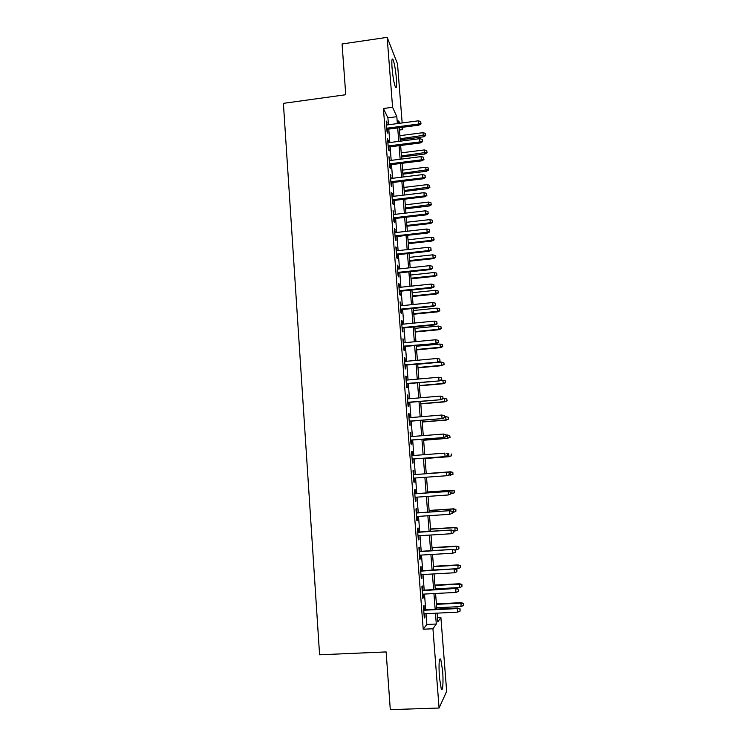 <?xml version="1.0" encoding="UTF-8"?>
<svg xmlns="http://www.w3.org/2000/svg" width="747" height="747" viewBox="0 0 747 747"><rect width="100%" height="100%" fill="white"/><g stroke="black" fill="none" stroke-linecap="round" stroke-linejoin="round"><path stroke-width="1.12" d="M439.376 677.118C438.657 663.653 439.105 657.668 440.739 659.153L442.626 670.862C443.531 681.768 442.747 692.674 441.253 688.865L439.376 677.118M392.054 68.014C391.577 60.656 391.886 57.818 392.997 59.499C394.425 63.234 395.565 69.602 396.386 78.622C396.881 85.98 396.564 88.818 395.443 87.156C394.024 83.505 392.894 77.118 392.054 68.014M437.471 617.676L440.889 617.508L446.669 691.367L439.077 708.025L390.298 709.65L386.124 651.926L319.585 654.792L283.393 103.347L345.749 94.729L342.07 43.97L387.161 37.35L397.525 63.915L402.157 122.956M402.493 127.289L402.67 129.605L401.681 127.401M399.449 130.025L402.67 129.605M424.333 609.729L424.016 605.537L423.409 606.228L424.305 618.021L424.912 617.274L424.641 613.754M422.839 590.205L422.522 586.031L421.906 586.628L422.802 598.375L423.418 597.721L423.138 594.145M421.345 570.745L421.028 566.609L420.412 567.104L421.308 578.813L421.924 578.253L421.644 574.602M419.861 551.37L419.543 547.252L418.918 547.672L419.814 559.326L420.43 558.859L420.15 555.142M418.376 532.069L418.068 527.989L417.433 528.306L418.329 539.913L418.955 539.539L418.665 535.767M416.91 512.844L416.593 508.791L415.958 509.015L416.845 520.584L417.48 520.295L417.181 516.457M415.435 493.692L415.127 489.668L414.492 489.808L415.369 501.33L416.004 501.134L415.705 497.231M413.978 474.625L413.67 470.629L413.026 470.675L413.903 482.151L414.548 482.048L414.24 478.08M412.512 455.577L412.213 451.664L411.56 451.618L412.437 463.047L413.082 463.028L412.783 459.041M411.055 436.593L410.766 432.765L410.103 432.644L410.981 444.017L411.634 444.091L411.326 440.104M409.608 417.676L409.319 413.95L408.656 413.735L409.524 425.071L410.187 425.23L409.879 421.243M408.161 398.842L407.881 395.2L407.218 394.902L408.077 406.191L408.749 406.443L408.441 402.456M406.723 380.083L406.452 376.535L405.78 376.143L406.639 387.394L407.311 387.721L407.003 383.743M405.294 361.389L405.023 357.934L404.351 357.458L405.201 368.663L405.882 369.083L405.574 365.106M403.866 342.77L403.604 339.409L402.922 338.849L403.772 350.007L404.454 350.511L404.155 346.543M402.446 324.235L402.194 320.949L401.503 320.314L402.353 331.425L403.035 332.013L402.736 328.045M401.027 305.756L400.784 302.563L400.084 301.844L400.934 312.918L401.625 313.591L401.326 309.622M399.617 287.362L399.374 284.252L398.674 283.449L399.524 294.477L400.215 295.233L399.916 291.274M398.207 269.032L397.974 266.016L397.273 265.129L398.114 276.11L398.814 276.95L398.515 272.991M396.806 250.777L395.873 246.874L396.713 257.818L397.423 258.742L397.115 254.783M395.415 232.588L394.481 228.694L395.312 239.591L396.031 240.599L395.723 236.64M394.024 214.473L393.09 210.589L393.93 221.439L394.64 222.522L394.341 218.572M392.642 196.433L391.708 192.539L392.539 203.361L393.258 204.519L392.959 200.57M391.26 178.449L390.336 174.574L391.157 185.349L391.886 186.582L391.587 182.641M389.887 160.549L388.963 156.674L389.785 167.403L390.513 168.719L390.214 164.779M388.524 142.705L387.6 138.839L388.412 149.531L389.15 150.922L388.851 146.991M388.449 124.768L387.917 117.867L383.426 108.511L423.213 629.217L426.836 624.464L426.005 613.689M425.697 609.664L424.501 594.07M424.193 590.13L422.998 574.527M422.699 570.671L421.504 555.068M421.215 551.286L420.01 535.674M419.73 531.985L418.525 516.373M418.255 512.75L417.05 497.138M416.779 493.599L415.584 477.987M415.313 474.522L414.118 458.938M413.847 455.474L412.661 440.002M412.391 436.491L411.214 421.14M410.943 417.573L409.767 402.344M409.496 398.73L408.329 383.631M408.049 379.962L406.9 364.984M406.611 361.268L405.472 346.412M405.182 342.649L404.052 327.914M403.763 324.105L402.633 309.491M402.344 305.626L401.223 291.134M400.924 287.221L399.822 272.851M399.514 268.892L398.422 254.643M398.114 250.628L397.03 236.5M396.713 232.438L395.639 218.423M395.322 214.324L394.257 200.42M393.94 196.274L392.875 182.483M392.558 178.29L391.503 164.62M391.185 160.381L390.139 146.823M389.813 142.537L388.776 129.091M387.161 124.936L386.236 121.07L387.049 131.724L387.796 133.19L387.488 129.259M439.077 708.025L432.943 628.769L436.295 624.016L435.454 613.222M423.213 629.217L432.943 628.769M383.426 108.511L392.577 107.279L387.161 37.35M397.367 123.591L396.825 116.681L392.577 107.279M435.146 609.197L433.932 593.576M433.624 589.626L432.41 574.004M432.102 570.138L430.888 554.507M430.599 550.726L429.376 535.095M429.095 531.397L427.872 515.757M427.592 512.134L426.378 496.494M426.098 492.955L424.884 477.314M424.613 473.85L423.4 458.238M423.129 454.774L421.924 439.273M421.653 435.753L420.458 420.384M420.178 416.807L418.992 401.569M418.712 397.946L417.536 382.819M417.246 379.149L416.079 364.153M415.79 360.428L414.632 345.553M414.342 341.781L413.194 327.027M412.895 323.208L411.756 308.576M411.457 304.701L410.327 290.191M410.019 286.278L408.898 271.88M408.59 267.921L407.479 253.644M407.171 249.629L406.069 235.473M405.752 231.411L404.659 217.377M404.342 213.268L403.259 199.346M402.941 195.191L401.858 181.39M401.541 177.188L400.467 163.5M400.14 159.251L399.085 145.674M398.749 141.388L397.703 127.924M437.116 613.147L437.798 621.887L440.889 617.508M399.804 123.264L398.739 120.902L398.935 123.386M399.272 127.718L400.317 141.183M400.653 145.469L401.709 159.055M402.045 163.304L403.109 176.992M403.436 181.194L404.519 195.004M404.837 199.16L405.929 213.082M406.247 217.19L407.339 231.234M407.657 235.296L408.758 249.451M409.076 253.466L410.187 267.743M410.495 271.712L411.616 286.11M411.924 290.023L413.054 304.543M413.362 308.408L414.501 323.049M414.8 326.869L415.948 341.631M416.238 345.403L417.405 360.278M417.694 364.004L418.862 379M419.151 382.679L420.328 397.806M420.608 401.428L421.794 416.677M422.074 420.253L423.278 435.622M423.549 439.143L424.763 454.652M425.034 458.116L426.248 473.729M426.518 477.193L427.732 492.843M428.012 496.382L429.236 512.031M429.516 515.645L430.73 531.285M431.019 534.992L432.242 550.632M432.541 554.414L433.755 570.045M434.054 573.911L435.277 589.542M435.585 593.491L436.799 609.113M387.917 117.867L396.825 116.681M426.836 624.464L436.295 624.016M386.358 122.676L386.983 122.592M387.712 140.361L388.337 140.277M389.075 158.112L389.701 158.037M390.438 175.937L391.064 175.862M391.811 193.828L392.436 193.753M393.183 211.784L393.818 211.709M394.565 229.815L395.2 229.74M395.957 247.911L396.582 247.845M397.348 266.081L397.974 266.016M398.739 284.318L399.374 284.252M400.149 302.628L400.784 302.563M401.559 321.014L402.194 320.949M402.969 339.465L403.604 339.409M404.388 357.99L405.023 357.934M405.817 376.591L406.452 376.535M407.246 395.256L407.881 395.2M408.674 413.997L409.319 413.95M410.122 432.821L410.766 432.765M411.569 451.711L412.213 451.664M413.894 482.095L414.548 482.048M415.36 501.181L416.004 501.134M416.826 520.342L417.48 520.295M418.301 539.577L418.955 539.539M419.777 558.896L420.43 558.859M421.261 578.29L421.924 578.253M422.755 597.759L423.418 597.721M424.259 617.302L424.912 617.274M386.871 129.343L418.899 125.141L418.469 124.049L386.787 128.213M420.878 123.264L420.738 121.481L420.878 123.264L418.469 124.049L418.208 120.837L386.535 125.02M418.899 125.141L421.112 123.871M420.738 121.481L418.208 120.837M425.687 135.599L425.323 133.302L425.687 135.599L423.54 136.804L422.886 132.686L399.888 135.674M425.463 135.03L400.131 138.765M423.54 136.804L400.215 139.82M422.886 132.686L425.323 133.302M388.225 147.066L420.328 142.948L419.898 141.911L388.141 145.992M422.316 141.127L422.167 139.334L422.316 141.127L419.898 141.911L419.637 138.69L387.898 142.789M420.328 142.948L422.55 141.697M422.167 139.334L419.637 138.69M389.589 164.863L421.756 160.829L421.336 159.849L389.514 163.845M423.754 159.055L423.605 157.253L423.754 159.055L421.336 159.849L421.075 156.618L389.262 160.624M421.756 160.829L423.988 159.597M423.605 157.253L421.075 156.618M390.961 182.716L423.194 178.776L422.774 177.861L390.886 181.764M425.202 177.048L425.052 175.246L425.202 177.048L422.774 177.861L422.513 174.611L390.634 178.533M423.194 178.776L425.426 177.562M425.052 175.246L422.513 174.611M392.334 200.644L424.641 196.797L424.221 195.938L392.268 199.748M426.649 195.116L426.509 193.305L426.649 195.116L424.221 195.938L423.96 192.679L392.016 196.508M424.641 196.797L426.882 195.602M426.509 193.305L423.96 192.679M427.079 152.818L426.714 150.558L427.079 152.818L424.931 154.013L424.277 149.942L401.232 152.864M426.854 152.285L401.475 155.964M424.931 154.013L401.55 156.973M424.277 149.942L426.714 150.558M428.47 170.111L428.115 167.87L428.47 170.111L426.322 171.287L425.669 167.253L402.577 170.12M428.255 169.606L402.82 173.239M426.322 171.287L402.894 174.182M425.669 167.253L428.115 167.87M429.87 187.469L429.516 185.247L429.87 187.469L427.714 188.627L427.069 184.64L403.922 187.441M429.656 186.993L404.174 190.569M427.714 188.627L404.239 191.456M427.069 184.64L429.516 185.247M431.28 204.893L430.926 202.689L431.28 204.893L429.114 206.032L428.47 202.082L405.285 204.827M431.066 204.435L405.528 207.965M429.114 206.032L405.593 208.805M428.47 202.082L430.926 202.689M393.716 218.647L426.089 214.884L425.678 214.081L393.65 217.807M428.106 213.259L427.966 211.438L428.106 213.259L425.678 214.081L425.416 210.813L393.398 214.548M426.089 214.884L428.33 213.707M427.966 211.438L425.416 210.813M432.69 222.373L432.336 220.197L432.69 222.373L430.524 223.502L429.88 219.599L406.639 222.27M432.485 221.952L430.141 222.755L406.891 225.426M430.524 223.502L406.947 226.21M429.88 219.599L432.336 220.197M395.098 236.715L427.545 233.045L427.135 232.298L395.032 235.931M429.572 231.467L429.422 229.637L429.572 231.467L427.135 232.298L426.873 229.012L394.789 232.662M427.545 233.045L429.796 231.878M429.422 229.637L426.873 229.012M434.11 239.927L433.755 237.779L434.11 239.927L431.934 241.038L431.299 237.172L408.011 239.787M433.904 239.535L431.551 240.347L408.254 242.952M431.934 241.038L408.31 243.681M431.299 237.172L433.755 237.779M396.489 254.848L429.002 251.272L428.601 250.59L396.433 254.129M431.038 249.741L430.888 247.911L431.038 249.741L428.601 250.59L428.33 247.294L396.181 250.843M429.002 251.272L431.262 250.124M430.888 247.911L428.33 247.294M435.529 257.538L435.184 255.418L435.529 257.538L433.353 258.639L432.718 254.82L409.375 257.37M435.324 257.183L432.971 258.004L409.627 260.535M433.353 258.639L409.673 261.217M432.718 254.82L435.184 255.418M397.88 273.057L430.468 269.574L430.067 268.948L397.834 272.394M432.513 268.098L432.364 266.259L432.513 268.098L430.067 268.948L429.805 265.633L397.581 269.097M430.468 269.574L432.728 268.444M432.364 266.259L429.805 265.633M436.958 275.223L436.612 273.122L436.958 275.223L434.773 276.306L434.138 272.524L410.757 275.017M436.752 274.896L434.399 275.727L410.999 278.201M434.773 276.306L411.046 278.818M434.138 272.524L436.612 273.122M399.281 291.339L431.943 287.95L431.542 287.38L399.234 290.732M433.988 286.512L433.848 284.672L433.988 286.512L431.542 287.38L431.28 284.056L398.982 287.427M431.943 287.95L434.212 286.839M433.848 284.672L431.28 284.056M438.396 292.973L438.05 290.9L438.396 292.973L436.201 294.047L435.576 290.303L412.139 292.721M438.19 292.675L435.828 293.515L412.381 295.924M436.201 294.047L412.428 296.484M435.576 290.303L438.05 290.9M400.691 309.688L433.419 306.391L433.027 305.887L400.644 309.146M435.482 305.009L435.333 303.161L435.482 305.009L433.027 305.887L432.756 302.544L400.392 305.822M433.419 306.391L435.697 305.299M435.333 303.161L432.756 302.544M439.834 310.789L439.488 308.735L439.834 310.789L437.639 311.844L437.004 308.147L413.521 310.509M439.628 310.528L437.266 311.368L413.773 313.712M437.639 311.844L413.81 314.216M437.004 308.147L439.488 308.735M402.101 328.11L434.903 324.908L434.511 324.459L402.063 327.625M436.967 323.582L436.818 321.714L436.967 323.582L434.511 324.459L434.24 321.107L401.802 324.291M434.903 324.908L437.182 323.834M436.818 321.714L434.24 321.107M441.272 328.68L440.935 326.644L441.272 328.68L439.077 329.707L438.452 326.065L414.912 328.353M441.075 328.437L438.713 329.296L415.164 331.565M439.077 329.707L415.201 332.013M438.452 326.065L440.935 326.644M403.511 346.599L436.388 343.499L403.483 346.178M438.47 342.219L438.321 340.352L438.47 342.219L436.005 343.106L435.734 339.745L403.231 342.836M436.388 343.499L438.676 342.434M438.321 340.352L435.734 339.745M442.728 346.627L442.383 344.619L442.728 346.627L440.515 347.644L439.899 344.04L416.312 346.263M442.532 346.421L440.16 347.29L416.565 349.493M440.515 347.644L416.593 349.885M439.899 344.04L442.383 344.619M404.939 365.162L437.891 362.164L404.911 364.807M439.974 360.932L439.824 359.055L439.974 360.932L437.509 361.837L437.238 358.457L404.65 361.445M437.891 362.164L440.179 361.118M439.824 359.055L437.238 358.457M444.185 364.648L443.839 362.668L444.185 364.648L441.608 365.348L441.346 362.09L417.713 364.247M443.989 364.48L441.608 365.348L417.965 367.487M441.963 365.647L417.993 367.823M441.346 362.09L443.839 362.668M406.368 383.799L439.385 380.895L406.34 383.51M441.477 379.719L441.328 377.842L441.477 379.719L439.012 380.634L438.741 377.244L406.088 380.139M439.385 380.895L441.682 379.868M441.328 377.842L438.741 377.244M445.642 382.735L445.305 380.783L445.642 382.735L443.419 383.725L442.803 380.204L440.469 380.41M445.445 382.595L443.074 383.472L419.375 385.555M443.419 383.725L419.394 385.825M442.803 380.204L445.305 380.783M407.797 402.512L440.898 399.701L407.778 402.288M442.999 398.581L442.84 396.694L442.999 398.581L440.525 399.505L440.244 396.097L407.526 398.898M440.898 399.701L443.195 398.702M442.84 396.694L440.244 396.097M447.108 400.896L446.771 398.963L447.108 400.896L444.53 401.671L444.269 398.394L443.186 398.487M446.921 400.784L444.53 401.671L420.785 403.679M444.885 401.858L420.804 403.894M444.269 398.394L446.771 398.963M409.235 421.299L442.411 418.591L409.225 421.131M444.521 417.517L444.362 415.621L444.521 417.517L442.037 418.451L441.766 415.033L408.964 417.732M442.411 418.591L444.717 417.601M444.362 415.621L441.766 415.033M448.583 419.123L448.247 417.218L448.583 419.123L446.006 419.945L445.735 416.649L444.652 416.742M448.396 419.048L446.006 419.945L422.204 421.878M446.351 420.075L422.214 422.036M445.735 416.649L448.247 417.218M410.682 440.16L443.923 437.546L410.673 440.058M446.043 436.537L445.894 434.633L446.043 436.537L443.559 437.471L443.288 434.044L410.411 436.64M443.923 437.546L446.239 436.575M445.894 434.633L443.288 434.044M450.058 437.415L449.722 435.538L450.058 437.415L447.481 438.284L447.21 434.978L446.118 435.062M449.871 437.378L447.481 438.284L423.624 440.151M447.817 438.349L423.633 440.244M447.21 434.978L449.722 435.538M412.129 459.088L445.455 456.585L412.129 459.05M447.574 455.623L447.425 453.709L447.574 455.623L445.091 456.566L444.81 453.13L411.868 455.623M445.455 456.585L447.77 455.633M451.543 455.782L451.207 453.933L451.543 455.782L448.966 456.688L448.695 453.373L446.753 453.522M451.356 455.773L448.966 456.688L425.062 458.49M449.292 456.697L425.062 458.527M449.311 474.756L449.152 472.842L449.311 474.756L446.622 475.746L413.595 478.127M446.706 472.244L413.324 474.672L446.706 472.244L449.152 472.842M449.115 474.784L446.622 475.746L446.351 472.291L448.966 472.87M453.027 474.224L452.701 472.393L453.027 474.224L450.45 475.167L450.516 471.796L426.229 473.561M452.701 472.393L450.18 471.843L426.238 473.579M452.85 474.242L447.808 475.363M450.516 471.796L452.878 472.375M450.852 493.963L450.702 492.04L450.852 493.963L448.163 495L415.061 497.278M450.665 494.028L448.163 495L448.237 491.414L414.79 493.739M450.506 492.096L447.892 491.526L414.79 493.823M450.702 492.04L448.237 491.414M454.521 492.731L454.195 490.928L454.521 492.731L451.944 493.72L452 490.275L427.667 491.974M454.195 490.928L451.674 490.377L427.676 492.049M454.344 492.787L450.843 493.795M452 490.275L454.372 490.872M452.056 511.415L452.215 513.348L452.252 511.312L449.433 510.836L449.713 514.328L416.537 516.504M416.266 513.03L449.787 510.668L416.256 512.89M452.252 511.312L449.787 510.668M449.713 514.328L452.215 513.348M455.847 511.406L455.875 509.445L455.847 511.406L453.438 512.339L453.494 508.828L429.105 510.444M455.698 509.538L453.168 508.987L429.123 510.584M453.438 512.339L452.337 512.414M453.494 508.828L455.875 509.445M453.616 530.8L453.774 532.742L453.803 530.669L450.992 530.23L451.272 533.731L418.012 535.804M417.741 532.322L451.328 529.996L417.732 532.107M453.803 530.669L451.328 529.996M451.272 533.731L453.774 532.742M457.36 530.09L457.379 528.092L457.36 530.09L454.942 531.042L454.988 527.447L430.552 528.997M457.201 528.213L454.671 527.671L430.571 529.193M454.942 531.042L453.84 531.108M454.988 527.447L457.379 528.092M455.184 550.268L455.334 552.22L455.362 550.091L452.551 549.699L452.831 553.21L419.497 555.18M419.226 551.688L452.887 549.4L419.207 551.407M455.362 550.091L452.887 549.4M452.831 553.21L455.334 552.22M458.873 548.849L458.891 546.804L458.873 548.849L456.454 549.801L456.501 546.141L432.009 547.616M458.723 546.963L456.184 546.421L432.027 547.878M456.454 549.801L454.708 549.913M456.501 546.141L458.891 546.804M456.753 569.812L456.912 571.763L456.931 569.597L454.111 569.251L454.391 572.781L420.991 574.639M420.72 571.128L454.447 568.878L420.692 570.783M456.931 569.597L454.447 568.878M454.391 572.781L456.912 571.763M460.395 567.673L460.404 565.591L460.395 567.673L457.967 568.644L458.004 564.9L433.465 566.301M460.236 565.787L457.696 565.246L433.493 566.628M457.967 568.644L433.755 570.008M458.004 564.9L460.404 565.591M458.331 589.43L458.49 591.4L458.509 589.187L455.679 588.879L455.969 592.418L422.485 594.173M422.214 590.653L456.015 588.44L422.186 590.233M458.509 589.187L456.015 588.44M455.969 592.418L458.49 591.4M459.909 609.132L460.068 611.111L460.087 608.852L457.257 608.581L457.547 612.138L423.988 613.791M423.717 610.252L457.257 608.581L457.584 608.077L423.68 609.767M460.087 608.852L457.584 608.077M457.547 612.138L460.068 611.111M461.917 586.582L461.926 584.453L461.917 586.582L459.489 587.562L459.526 583.743L434.931 585.069M461.767 584.686L459.218 584.145L434.959 585.452M459.489 587.562L435.221 588.851M459.526 583.743L461.926 584.453M463.448 605.556L463.457 603.389L463.448 605.556L461.02 606.545L461.048 602.652L436.397 603.903M463.299 603.651L460.74 603.118L436.435 604.351M461.02 606.545L436.696 607.769M461.048 602.652L463.457 603.389M440.739 659.153L439.647 659.199M392.997 59.499L392.035 59.639"/></g></svg>

